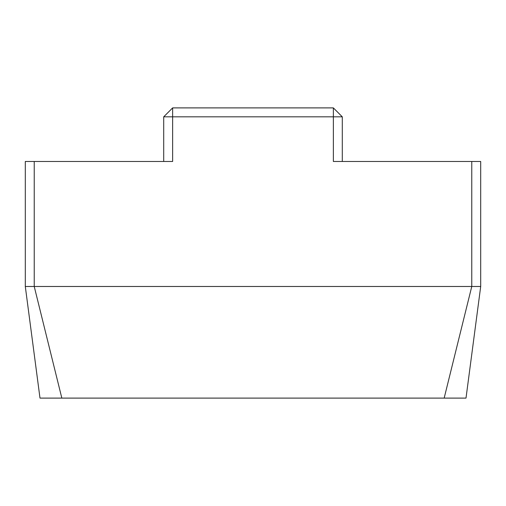 <?xml version="1.0" encoding="UTF-8"?>
<svg xmlns="http://www.w3.org/2000/svg" width="506" height="506" viewBox="0 0 506 506"><rect width="100%" height="100%" fill="white"/><g stroke="black" fill="none" stroke-linecap="round" stroke-linejoin="round"><path stroke-width="0.76" d="M172.635 107.898L172.635 161.471L34.231 161.471L34.231 286.485L471.769 286.485L471.769 161.471L333.365 161.471L333.365 116.829L163.704 116.829L172.635 107.898L333.365 107.898L342.296 116.829L342.296 161.471M471.769 161.471L480.7 161.471L480.7 286.485L471.769 286.485L444.167 398.102L466.007 398.102L480.7 286.485M25.3 286.485L39.993 398.102L61.833 398.102L34.231 286.485L25.3 286.485L25.3 161.471L34.231 161.471M163.704 161.471L163.704 116.829M61.833 398.102L444.167 398.102M342.296 116.829L333.365 116.829L333.365 107.898"/></g></svg>

